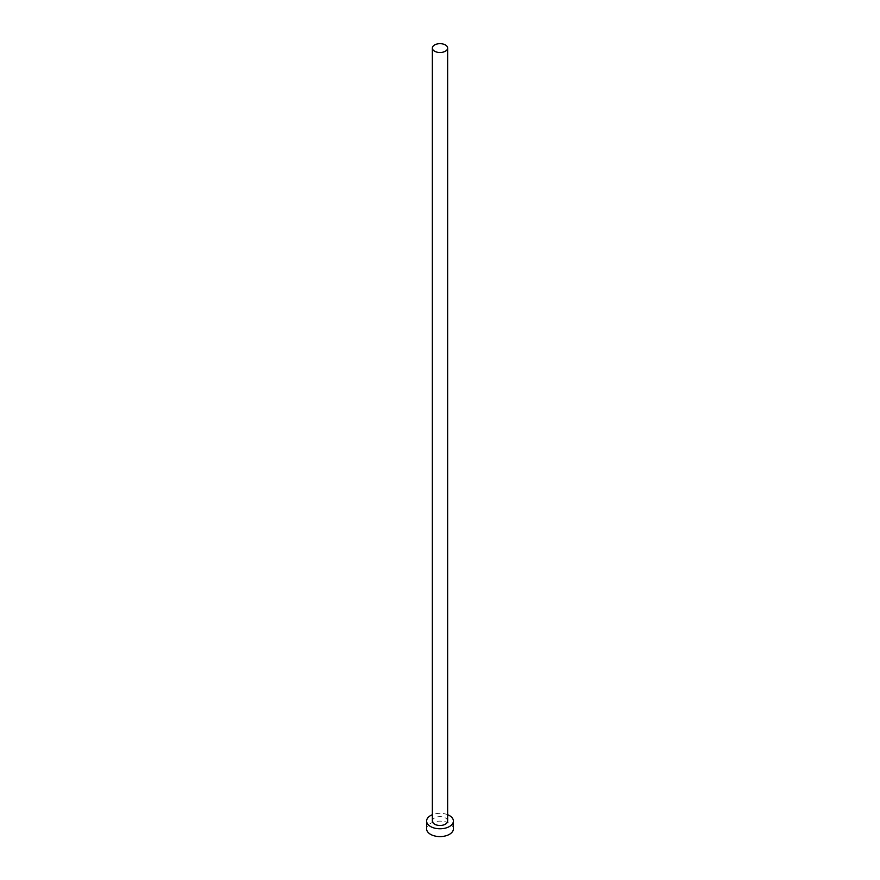 <?xml version="1.0" encoding="UTF-8"?>
<svg xmlns="http://www.w3.org/2000/svg" width="880" height="880" viewBox="0 0 880 880"><rect width="100%" height="100%" fill="white"/><g stroke="black" fill="none" stroke-linecap="round" stroke-linejoin="round"><path stroke-width="0.66" stroke-dasharray="4.4 3.3" d="M447.645 821.051A7.645 4.422 0 0 0 445.412 817.927A7.645 4.422 0 0 0 437.074 816.97A7.645 4.422 0 0 0 432.355 821.051M453.387 828.861A13.387 7.733 0 0 0 449.471 823.394A13.387 7.733 0 0 0 434.874 821.722A13.387 7.733 0 0 0 426.613 828.861M447.645 814.704A13.387 7.733 0 0 0 432.355 814.704"/><path stroke-width="1.32" d="M434.588 51.205A7.645 4.422 0 0 0 442.926 52.162A7.645 4.422 0 0 0 447.645 48.081A7.645 4.422 0 0 0 445.412 44.957A7.645 4.422 0 0 0 437.074 44A7.645 4.422 0 0 0 432.355 48.081A7.645 4.422 0 0 0 434.588 51.205M432.355 48.081L432.355 821.051A7.645 4.422 0 0 0 434.588 824.175A7.645 4.422 0 0 0 442.926 825.132A7.645 4.422 0 0 0 447.645 821.051L447.645 48.081M432.355 814.704A13.387 7.733 0 0 0 426.613 821.051A13.387 7.733 0 0 0 430.529 826.518A13.387 7.733 0 0 0 445.126 828.19A13.387 7.733 0 0 0 453.387 821.051A13.387 7.733 0 0 0 449.471 815.584A13.387 7.733 0 0 0 447.645 814.704M426.613 821.051L426.613 828.861A13.387 7.733 0 0 0 430.529 834.328A13.387 7.733 0 0 0 445.126 836A13.387 7.733 0 0 0 453.387 828.861L453.387 821.051"/></g></svg>
